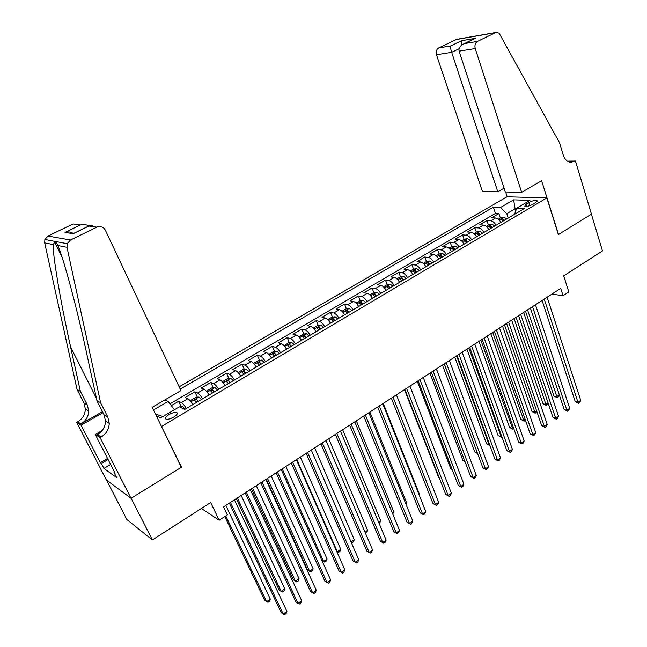 <?xml version="1.0" encoding="UTF-8"?>
<svg xmlns="http://www.w3.org/2000/svg" width="647" height="647" viewBox="0 0 647 647"><rect width="100%" height="100%" fill="white"/><g stroke="black" fill="none" stroke-linecap="round" stroke-linejoin="round"><path stroke-width="0.97" d="M173.776 417.056C177.116 414.881 178.079 413.368 176.671 412.503C174.803 412.107 172.223 412.802 168.948 414.606C165.592 416.773 164.613 418.294 166.028 419.167C167.913 419.563 170.493 418.86 173.776 417.056M106.545 480.106L126.893 519.573L152.385 539.946L131.131 498.247L181.532 467.142L161.273 426.049M161.734 426.3L546.812 197.933L507.005 196.785L179.162 386.825M546.812 197.933L558.337 234.578L591.398 214.173L602.47 250.955L563.707 275.848L568.818 291.943L563.06 295.703L560.723 288.392L223.53 506.892L227.34 514.899L219.171 520.228L210.671 502.517L152.385 539.946M500.867 222.39C499.29 219.721 497.503 218.257 495.505 217.99L491.744 217.78L498.894 213.583L500.357 217.982M496.055 225.245C494.47 222.568 492.682 221.088 490.693 220.813L486.94 220.595L488.428 225.002M486.94 220.595L479.694 224.841L483.43 225.083C485.404 225.366 487.191 226.854 488.784 229.539M476.54 236.786C474.938 234.085 473.151 232.58 471.194 232.273L467.49 231.99L474.833 227.687L476.354 232.119M464.134 244.121C462.516 241.404 460.737 239.883 458.796 239.56L455.132 239.236L462.565 234.877L464.117 239.333M451.557 251.562C449.932 248.82 448.161 247.283 446.228 246.936L442.605 246.58L450.134 242.164L451.719 246.628M438.82 259.099C437.186 256.341 435.415 254.781 433.506 254.417L429.915 254.02L437.55 249.548L439.151 254.028M425.855 266.637L425.928 266.726C424.262 263.96 422.491 262.375 420.607 261.995L417.048 261.558L424.788 257.021L426.43 261.525M412.826 274.474C411.16 271.683 409.397 270.082 407.529 269.67L404.019 269.201L411.856 264.599L413.53 269.136L410.174 271.101M399.563 282.318C397.889 279.512 396.126 277.887 394.274 277.458L390.804 276.94L398.754 272.282L400.469 276.859M386.113 290.277C384.431 287.446 382.676 285.804 380.84 285.351L377.419 284.793L385.475 280.07L387.238 284.696M388.507 288.044L388.766 288.708L386.777 286.904L388.523 286.047L390.376 287.753M372.478 298.34C370.788 295.485 369.033 293.827 367.229 293.35L363.849 292.743L372.009 287.964L373.82 292.63M375.131 296.027L375.365 296.633M358.656 306.516C356.95 303.645 355.203 301.963 353.416 301.462L350.084 300.815L358.365 295.962L360.217 300.685M361.576 304.139L361.786 304.672M344.641 314.806C342.918 311.919 341.179 310.212 339.416 309.687L336.133 308.991L344.527 304.074L346.428 308.845M347.851 312.404L348.013 312.816M330.431 323.217C328.692 320.305 326.961 318.575 325.223 318.025L321.988 317.281L330.496 312.291L332.453 317.119M316.011 331.741C314.264 328.813 312.533 327.058 310.827 326.484L307.64 325.692L316.27 320.637L318.275 325.514M301.389 340.395C299.634 337.443 297.911 335.664 296.221 335.065L293.091 334.224L301.842 329.088L303.904 334.022M286.556 349.17C284.785 346.194 283.071 344.39 281.413 343.767L278.331 342.87L287.211 337.669L289.33 342.659M271.505 358.074C269.718 355.074 268.012 353.246 266.378 352.591L263.361 351.644L272.371 346.371L274.546 351.418M256.236 367.1C254.441 364.083 252.734 362.239 251.133 361.552L248.173 360.549L257.312 355.195L259.552 360.306M240.741 376.271C238.929 373.23 237.239 371.354 235.662 370.642L232.766 369.583L242.035 364.148L244.34 369.324M225.019 385.572C223.191 382.506 221.509 380.606 219.964 379.862L217.125 378.746L226.539 373.23L228.909 378.479M209.054 395.01C207.218 391.928 205.544 389.995 204.031 389.219L201.257 388.046L210.809 382.45L213.251 387.771M192.855 404.593C191.002 401.488 189.336 399.531 187.856 398.722L185.155 397.493L194.844 391.807L197.359 397.193M528.769 202.503L526.132 204.056L524.741 206.142C526.715 206.684 529.464 206.07 532.974 204.306L535.627 202.737L537.002 200.675C535.02 200.133 532.279 200.74 528.769 202.503L529.796 205.689M156.202 415.584L160.593 417.889L179.365 406.834L184.719 409.414L524.394 208.48L516.743 208.156L514.511 214.327M153.485 409.98L168.131 401.431L164.928 399.895M515.732 210.728L515.093 208.779L506.771 213.68L500.592 207.469L493.362 207.161L180.23 389.09M500.592 207.469L513.637 199.858L529.933 200.384L516.743 208.156M498.894 213.583L495.448 213.413L169.943 403.833M186.304 408.467C184.444 405.354 182.786 403.388 181.322 402.563L178.645 401.31L171.293 405.62M194.844 391.807L197.594 393.004C199.09 393.797 200.756 395.738 202.608 398.827M210.809 382.45L213.623 383.59C215.152 384.35 216.826 386.259 218.662 389.332M226.539 373.23L229.41 374.314C230.971 375.042 232.661 376.926 234.481 379.975M242.035 364.148L244.97 365.167C246.564 365.87 248.262 367.731 250.065 370.755M257.312 355.195L260.312 356.157C261.93 356.829 263.636 358.664 265.424 361.665M272.371 346.371L275.428 347.277C277.07 347.924 278.784 349.728 280.563 352.712M287.211 337.669L290.325 338.527C291.999 339.141 293.714 340.929 295.485 343.889M301.842 329.088L305.012 329.897C306.71 330.488 308.433 332.251 310.188 335.186M316.27 320.637L319.489 321.397C321.211 321.955 322.95 323.694 324.689 326.614M330.496 312.291L333.763 313.011C335.518 313.544 337.257 315.259 338.979 318.154M344.527 304.074L347.843 304.737C349.615 305.247 351.361 306.937 353.076 309.816M358.365 295.962L361.73 296.577C363.525 297.062 365.272 298.736 366.978 301.599M372.009 287.964L375.422 288.538C377.241 288.999 378.996 290.649 380.679 293.487M385.475 280.07L388.928 280.604C390.764 281.041 392.527 282.666 394.201 285.489M398.754 272.282L402.248 272.775C404.108 273.188 405.871 274.797 407.537 277.603M411.856 264.599L415.39 265.052C417.275 265.448 419.046 267.033 420.696 269.815M424.788 257.021L428.363 257.433C430.263 257.805 432.034 259.374 433.676 262.14M437.55 249.548L441.157 249.912C443.082 250.268 444.853 251.82 446.487 254.562M450.134 242.164L453.79 242.496C455.723 242.827 457.502 244.356 459.119 247.089M462.565 234.877L466.252 235.176C468.21 235.484 469.989 236.996 471.598 239.713M474.833 227.687L478.554 227.946C480.527 228.237 482.306 229.734 483.907 232.427M508.21 218.047L506.771 213.68M201.379 508.485L219.171 520.228M551.875 294.126L563.06 295.703M516.468 208.844L515.093 208.779L513.637 199.858M174.35 409.786L162.866 416.547M495.448 213.413L493.362 207.161M178.645 401.31L181.233 406.769M168.131 401.431L174.205 409.47M155.466 414.064L162.502 416.361M181.532 467.142L181.055 466.859M542.089 300.475L575.248 401.617L577.973 402.329L544.224 299.084M580.723 400.356L579.647 402.483L578.547 403.267L577.973 402.329L580.723 400.356L547.127 297.208M578.547 403.267L575.248 401.617M498.263 219.212L500.746 217.756L504.013 217.166L506.747 218.921M525.534 311.199L553.986 396.118L556.582 396.789L559.291 394.872L530.394 308.045M504.482 220.255L502.598 218.735L500.948 219.438L503.042 221.104M502.598 218.735L503.358 220.926M527.548 309.889L557.188 397.719L553.986 396.118M559.291 394.872L558.272 396.951L557.188 397.719M521.644 192.337L475.246 48.557L459.095 51.137L505.323 191.965L521.644 192.337L541.604 180.723L558.515 234.465L591.455 214.141L575.466 161.022L567.379 161.135M504.078 188.18L497.794 191.795L482.395 191.439L436.466 54.752C435.69 51.639 436.426 49.374 438.658 47.951L456.725 39.354L496.492 32.366L499.136 33.215L559.526 142.704L563.343 155.248C564.782 159.469 567.217 161.839 570.646 162.348L575.466 161.022M438.658 47.951L450.789 45.913L461.473 40.745L475.343 38.351L464.546 43.592L477.535 41.408L495.408 32.69L456.006 39.604M507.216 196.793L505.631 191.973M497.794 191.795L451.663 52.326L436.466 54.752M496.152 32.423L495.408 32.69M477.535 41.408C475.23 42.896 474.469 45.282 475.246 48.557M568.26 161.653L574.827 161.394M450.789 45.913C450.417 47.053 450.708 49.196 451.663 52.326L459.071 48.719M461.473 40.745L461.804 45.023M475.343 38.351L473.62 39.119M464.546 43.592L463.931 43.826C460.106 45.751 458.497 48.185 459.095 51.137M100.592 402.693L96.929 400.63L86.916 354.507C77.405 309.97 63.479 257.716 57.826 245.504C56.855 242.827 55.828 241.752 54.744 242.285L53.167 244.582C52.698 255.711 61.061 304.341 70.604 346.994L80.357 391.289L87.329 404.998L88.72 411.039C88.461 416.595 85.865 420.906 80.948 423.963L77.648 421.828L76.678 422.378L106.367 479.969L131.042 498.303L181.273 467.304L152.191 407.311L180.934 390.586L105.364 230.219C103.35 226.838 100.528 225.811 96.88 227.146L70.491 240.021L67.207 243.701L66.981 247.316L100.592 402.693L107.814 417.048L109.254 423.389C108.971 429.228 106.262 433.773 101.134 437.016L100.107 437.615L131.042 498.303M80.357 391.289L77.05 389.429L83.973 403.024L85.364 409.017C85.105 414.525 82.533 418.795 77.648 421.828M101.134 437.016L97.479 434.655C102.566 431.444 105.251 426.939 105.534 421.148L104.102 414.873L96.929 400.63M96.88 227.146L88.874 226.078L73.16 233.704L65.023 232.41L80.446 224.954L73.071 223.967L47.999 236.042L70.491 240.021M53.167 244.582L44.675 242.9L77.05 389.429M100.107 437.615L95.295 434.485L115.093 473.232L114.009 472.464L114.535 472.148M110.597 464.441L103.916 468.428L116.614 477.559L114.009 472.464M103.916 468.428L101.369 463.47L100.358 462.751L81.053 425.225L76.678 422.378M95.295 434.485L102.258 430.449M102.493 411.662L80.948 423.963M103.002 412.681L81.053 425.225M44.675 242.9L44.886 239.495L47.999 236.042M100.358 462.751L107.556 458.48M108.073 459.491L101.369 463.47M88.874 226.078L89.205 225.835C90.653 224.97 92.181 225.269 93.799 226.733M73.16 233.704L74.203 233.122M65.023 232.41C67.984 231.489 70.782 231.861 73.41 233.527M80.446 224.954C83.398 224.032 86.18 224.396 88.785 226.038M530.411 308.037L564.2 409.535L566.909 410.271L532.521 306.67M569.692 408.273L568.624 410.408L567.516 411.209L566.909 410.271L569.692 408.273L535.465 304.761M567.516 411.209L564.2 409.535M518.587 315.696L553.015 417.55L555.708 418.318L520.665 314.353M558.523 416.296L557.463 418.431L556.339 419.24L555.708 418.318L558.523 416.296L523.641 312.42M556.339 419.24L553.015 417.55M506.609 323.46L541.693 425.669L544.37 426.462L508.655 322.133M547.216 424.416L546.157 426.559L545.025 427.376L544.37 426.462L547.216 424.416L511.672 320.184M545.025 427.376L541.693 425.669M494.47 331.321L530.225 433.886L532.885 434.719L496.484 330.019M535.765 432.641L534.713 434.792L533.565 435.617L532.885 434.719L535.765 432.641L499.541 328.037M533.565 435.617L530.225 433.886M486.172 226.337L488.76 224.808L492.035 224.234L494.753 226.013M514.106 318.599L543.076 403.809L545.664 404.504L548.041 402.83M492.456 227.372L490.58 225.819L488.922 226.547L491.008 228.229M490.58 225.819L491.348 228.027M516.096 317.313L546.286 405.426L543.076 403.809M548.138 403.113L546.286 405.426M473.919 233.551L476.629 231.958L479.896 231.391L482.605 233.195M502.541 326.096L532.036 411.589L534.6 412.317L536.622 410.894M480.284 234.57L478.4 233.009L476.734 233.745L478.812 235.443M478.4 233.009L479.192 235.217M504.49 324.834L535.255 413.231L532.036 411.589M536.824 411.5L535.255 413.231M461.505 240.862L464.336 239.204L467.595 238.646L470.304 240.474M490.822 333.69L520.859 419.474L523.407 420.226L525.057 419.07M467.943 241.873L466.066 240.288L464.392 241.04L466.455 242.754M466.066 240.288L466.867 242.504M492.747 332.445L524.094 421.132L520.859 419.474M525.38 419.992L524.094 421.132M448.929 248.27L451.873 246.539L455.14 245.989L457.833 247.85M478.958 341.373L509.553 427.449L512.076 428.241L513.346 427.343M455.439 249.265L453.571 247.664L451.881 248.432L453.935 250.154M453.571 247.664L454.388 249.888M480.842 340.152L512.788 429.131L509.553 427.449M513.742 428.451L512.788 429.131M482.177 339.295L518.611 442.208L521.247 443.074L484.15 338.009M524.167 440.971L523.124 443.122L521.959 443.963L521.247 443.074L524.167 440.971L487.248 336.003M521.959 443.963L518.611 442.208M436.183 255.783L439.256 253.972L442.516 253.438L445.193 255.322M466.94 349.162L498.101 435.528L500.608 436.345L501.49 435.722M442.774 256.754L440.906 255.136L439.208 255.921L441.246 257.66M440.906 255.136L441.739 257.369M468.792 347.965L501.344 437.226L498.101 435.528M501.886 436.838L501.344 437.226M469.722 347.366L506.852 450.644L509.464 451.533L471.655 346.113M512.424 449.406L511.389 451.557L510.208 452.415L509.464 451.533L512.424 449.406L474.793 344.075M510.208 452.415L506.852 450.644M423.267 263.386L426.462 261.509L429.721 260.984L432.39 262.9M454.768 357.047L486.504 443.705L488.995 444.554L489.472 444.214M429.94 264.348L428.079 262.706L426.365 263.507L428.387 265.27M428.079 262.706L428.921 264.955M456.588 355.874L488.995 444.554L489.755 445.419L486.504 443.705M457.089 355.543L494.939 459.184L497.535 460.106L458.99 354.313M500.527 457.955L499.5 460.106L498.303 460.971L497.535 460.106L500.527 457.955L462.168 352.251M498.303 460.971L494.939 459.184M413.506 269.144L416.749 268.626L419.418 270.575M442.443 365.037L474.761 451.986L477.3 452.811M416.927 272.047L415.067 270.381L413.344 271.206L415.358 272.977M415.067 270.381L415.932 272.638M444.222 363.889L477.381 453.029M477.575 453.563L474.761 451.986M444.295 363.84L482.872 467.83L485.444 468.792L446.155 362.635M488.477 466.608L487.458 468.768L486.245 469.641L485.444 468.792L488.477 466.608L449.382 360.541M486.245 469.641L482.872 467.83M396.91 278.914L400.364 276.876L403.615 276.382L406.259 278.356M429.948 373.133L462.872 460.373L464.805 461.093M403.744 279.844L401.884 278.161L400.153 279.003L402.151 280.79M401.884 278.161L402.766 280.426M465.023 461.675L462.872 460.373M431.331 372.243L470.644 476.588L473.192 477.591L433.142 371.063M476.273 475.375L475.254 477.543L474.025 478.424L473.192 477.591L476.273 475.375L436.418 368.944M474.025 478.424L470.644 476.588M385.814 289.767L386.194 290.228M383.453 286.839L387.052 284.72L390.287 284.235L392.931 286.241M417.299 381.334L450.838 468.865L452.091 469.35M388.523 286.047L389.421 288.319M452.229 469.706L450.838 468.865M418.18 380.76L458.262 485.468L460.785 486.504L419.96 379.611M463.907 484.263L462.896 486.431L461.651 487.32L460.785 486.504L463.907 484.263L423.267 377.46M461.651 487.32L458.262 485.468M372.098 297.693L372.583 298.275M369.817 294.87L373.554 292.67L376.789 292.201L379.417 294.239M404.472 389.64L438.642 477.462L439.184 477.68M376.821 295.768L374.977 294.037L373.222 294.919L375.187 296.738M374.977 294.037L375.891 296.326M439.24 477.826L438.642 477.462M404.852 389.397L445.71 494.462L448.209 495.529L406.591 388.273M451.371 493.265L450.377 495.432L449.115 496.338L448.209 495.529L451.371 493.265L409.947 386.097M449.115 496.338L445.71 494.462M358.179 305.716L358.786 306.443M355.987 303.014L359.869 300.734L363.096 300.273L365.709 302.343M363.088 303.896L361.244 302.149L359.473 303.047L361.422 304.883M361.244 302.149L362.174 304.438M391.346 398.148L432.997 503.576L435.471 504.684L393.028 397.056M438.674 502.387L437.679 504.563L436.401 505.477L435.471 504.684L438.674 502.387L396.441 394.848M436.401 505.477L432.997 503.576M344.067 313.86L344.794 314.717M341.972 311.272L345.991 308.902L349.218 308.457L351.814 310.568M349.154 312.137L347.318 310.366L345.538 311.28L347.471 313.14M347.318 310.366L348.264 312.663M418.819 494.138L419.28 493.815L383.218 403.413M419.28 493.815L418.973 494.51M377.646 407.028L420.113 512.812L422.556 513.961L379.288 405.96M425.799 511.631L424.82 513.807L423.526 514.737L422.556 513.961L425.799 511.631L382.741 403.72M423.526 514.737L420.113 512.812M329.752 322.117L330.609 323.112M327.746 319.65L331.927 317.192L335.138 316.755L337.726 318.898M335.025 320.5L333.197 318.696L331.401 319.634L333.318 321.51M333.197 318.696L334.159 321.009M405.645 503.455L406.615 502.768L369.874 412.058M406.615 502.768L405.968 504.248M363.751 416.029L407.052 522.178L409.47 523.358L365.345 414.994M412.762 520.997L411.791 523.18L410.473 524.119L409.47 523.358L412.762 520.997L368.847 412.721M410.473 524.119L407.052 522.178M315.235 330.488L316.213 331.62M313.342 328.134L317.661 325.595L320.863 325.174L323.435 327.35M320.702 328.975L318.874 327.147L317.07 328.11L318.963 329.994M318.874 327.147L319.853 329.469M392.284 512.893L393.788 511.826L356.351 420.825M393.788 511.826L392.761 514.042M349.663 425.16L393.813 531.664L396.207 532.885L351.208 424.157M399.539 530.491L398.576 532.675L397.25 533.638L396.207 532.885L399.539 530.491L354.766 421.852M397.25 533.638L393.813 531.664M300.499 338.971L301.615 340.257M298.857 336.917L303.192 334.111L306.387 333.715L308.942 335.922M306.168 337.572L304.349 335.72L302.529 336.707L304.405 338.607M304.349 335.72L305.352 338.049M378.746 522.461L380.8 521.013L342.643 429.705M380.8 521.013L379.223 523.617M335.372 434.42L380.396 541.28L382.757 542.542L336.869 433.45M386.138 540.116L385.183 542.307L383.833 543.278L382.757 542.542L386.138 540.116L340.476 431.112M383.833 543.278L380.396 541.28M285.562 347.585L286.815 349.016M284.138 345.789L288.513 342.756L291.627 342.384L294.239 344.625M291.425 346.291L289.621 344.414L287.778 345.425L289.646 347.342M289.621 344.414L290.632 346.76M365.013 532.166L367.625 530.314L328.749 438.715M367.625 530.314L366.728 532.457L365.506 533.322M320.88 443.81L366.792 551.026L369.13 552.336L322.327 442.872M372.551 549.877L371.613 552.069L370.246 553.048L369.13 552.336L372.551 549.877L325.983 440.502M370.246 553.048L366.792 551.026M270.397 356.319L271.789 357.904M269.192 354.782L269.12 354.184L273.632 351.523L276.811 351.159L279.326 353.44M276.471 355.13L274.676 353.23L272.824 354.265L274.66 356.206M274.676 353.23L275.711 355.583M351.086 542.008L354.281 539.744L314.652 447.845M354.281 539.744L353.391 541.887L352.049 542.841L351.256 542.396M352.049 542.841L351.224 542.315M306.177 453.337L353.003 560.917L355.3 562.267L307.568 452.431M358.778 559.768L357.848 561.968L356.457 562.963L355.3 562.267L358.778 559.768L311.28 450.029M356.457 562.963L353.003 560.917M255.007 365.183L256.552 366.922M254.012 363.897L253.956 363.113L258.525 360.419L261.695 360.072L264.202 362.393M261.299 364.107L259.512 362.183L257.643 363.242L259.463 365.191M259.512 362.183L260.563 364.544M296.763 459.435L337.354 551.713L340.759 549.303L300.37 457.097M336.675 551.317L338.51 552.417L336.683 551.333M340.759 549.303L339.877 551.454L338.51 552.417M291.263 463.001L339.02 570.937L341.284 572.336L292.598 462.136M344.811 569.805L343.889 571.997L342.481 573.007L341.284 572.336L344.811 569.805L296.358 459.693M239.398 374.176L241.088 376.069M238.597 373.133L238.565 372.179L243.207 369.445L246.361 369.113L248.844 371.475M245.9 373.214L244.121 371.265L242.237 372.348L244.04 374.314M244.121 371.265L245.197 373.634M282.221 468.857L323.597 561.434L327.05 558.992L285.877 466.487M321.874 560.375L324.794 562.114L326.177 561.143L327.05 558.992M276.123 472.811L324.843 581.103L327.075 582.543L277.401 471.978M330.649 579.979L329.735 582.179L328.312 583.198L327.075 582.543L330.649 579.979L281.227 469.504M223.555 383.307L225.391 385.353M222.94 382.506L222.948 381.382L227.655 378.608L230.809 378.285L233.268 380.695M266.281 479.184L307.543 569.926L309.654 571.285L313.156 568.81L271.182 476.014M230.283 382.458L228.504 380.476L226.612 381.584L228.391 383.574M228.504 380.476L229.604 382.854M267.478 478.408L309.654 571.285L310.892 571.956L312.291 570.961L313.156 568.81M260.765 482.759L310.463 591.407L312.663 592.895L261.986 481.966M316.286 590.29L315.388 592.498L313.941 593.534L312.663 592.895L316.286 590.29L265.86 479.459M207.477 392.583L209.458 394.775M207.04 392.001L207.097 390.715L211.876 387.901L215.014 387.602L217.457 390.044M251.384 488.841L293.439 579.866L295.517 581.273L299.068 578.766L256.277 485.671M214.424 391.839L212.661 389.826L210.744 390.958L212.507 392.972M211.965 392.252L213.777 392.219M252.516 488.105L295.517 581.273L296.795 581.928L298.218 580.925L299.068 578.766M245.181 492.86L295.881 601.864L298.041 603.4L246.337 492.108M301.712 600.756L300.831 602.964L299.359 604.015L298.041 603.4L301.712 600.756L250.276 489.561M191.164 401.997L193.291 404.335M190.897 401.641L191.011 400.186L195.863 397.331L198.985 397.048L201.411 399.539M236.268 498.635L279.14 589.951L281.186 591.407L284.785 588.859L241.161 495.465M198.33 401.358L196.559 399.304L194.634 400.469L196.381 402.507M195.847 401.779L197.715 401.722M237.344 497.939L281.186 591.407L282.504 592.037L283.944 591.018L284.785 588.859M229.362 503.107L281.081 612.466L283.208 614.052L230.453 502.404M286.936 611.375L286.063 613.582L284.575 614.65L283.208 614.052L286.936 611.375L234.449 499.816M179.567 406.931L182.721 406.648L185.115 409.171M224.752 516.581L264.647 600.173L266.645 601.678L270.3 599.098L225.819 505.404M225.771 515.918L266.645 601.678L268.02 602.284L269.475 601.257L270.3 599.098M490.693 220.813L495.505 217.99M181.322 402.563L187.856 398.722M197.594 393.004L204.031 389.219M213.623 383.59L219.964 379.862M229.41 374.314L235.662 370.642M244.97 365.167L251.133 361.552M260.312 356.157L266.378 352.591M275.428 347.277L281.413 343.767M290.325 338.527L296.221 335.065M305.012 329.897L310.827 326.484M319.489 321.397L325.223 318.025M333.763 313.011L339.416 309.687M347.843 304.737L353.416 301.462M361.73 296.577L367.229 293.35M375.422 288.538L380.84 285.351M388.928 280.604L394.274 277.458M402.248 272.775L407.529 269.67M415.39 265.052L420.607 261.995M428.363 257.433L433.506 254.417M441.157 249.912L446.228 246.936M453.79 242.496L458.796 239.56M466.252 235.176L471.194 232.273M478.554 227.946L483.43 225.083M526.868 206.344L526.132 204.056M503.932 217.182L499.136 220.012M87.329 404.998L83.973 403.024M104.102 414.873L107.814 417.048M66.981 247.316L57.826 245.504M70.604 346.994L96.411 398.237M491.955 224.25L487.037 227.146M479.815 231.408L474.785 234.368M467.514 238.654L462.379 241.687M455.059 246.006L449.794 249.103M442.427 253.454L437.048 256.624M429.64 260.992L424.133 264.243M416.668 268.642L411.039 271.958M403.526 276.39L397.768 279.787M390.206 284.243L384.318 287.721M376.708 292.209L370.674 295.768M363.016 300.281L356.845 303.92M349.137 308.465L342.829 312.186M335.057 316.771L328.603 320.572M320.783 325.182L314.183 329.08M306.306 333.723L299.553 337.71M291.627 342.384L284.712 346.46M276.73 351.167L269.653 355.34M261.614 360.08L254.376 364.35M246.289 369.122L238.88 373.489M230.728 378.293L223.15 382.765M214.933 387.61L207.177 392.179M213.736 392.171L212.661 389.826L213.736 392.163M198.912 397.056L190.97 401.738M182.64 406.648L180.998 407.618M177.278 413.773L176.671 412.503M537.204 201.314L537.002 200.675M463.931 43.826L474.728 38.577M54.744 242.285L62.047 257.158M105.534 421.148L109.254 423.389M88.72 411.039L85.364 409.017M67.207 243.701L44.886 239.495M73.507 233.462L89.205 225.835"/></g></svg>
